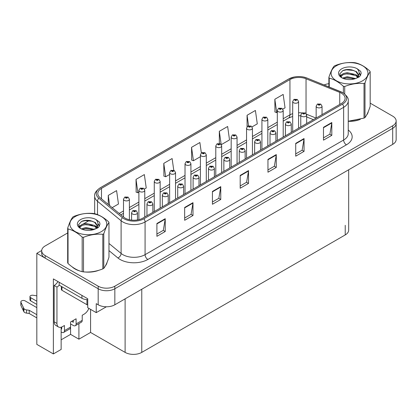 <?xml version="1.0" encoding="UTF-8"?>
<svg xmlns="http://www.w3.org/2000/svg" width="417" height="417" viewBox="0 0 417 417"><rect width="100%" height="100%" fill="white"/><g stroke="black" fill="none" stroke-linecap="round" stroke-linejoin="round"><path stroke-width="0.63" d="M61.143 327.225L61.143 349.441L53.371 353.929L53.371 278.91L87.742 298.754L87.742 307.73L96.238 312.635L96.238 303.659L98.183 304.785A11.78 6.802 0 0 0 114.837 304.785L392.699 144.36A11.78 6.802 0 0 0 396.15 139.554L396.15 123.526A11.78 6.802 0 0 1 392.699 128.332A11.78 6.802 0 0 0 396.15 123.526L396.15 120.961A11.78 6.802 0 0 0 392.699 116.15L370.176 103.145M106.392 306.776L96.238 312.635M67.674 232.952L45.151 245.957A11.78 6.802 0 0 0 41.7 250.763A11.78 6.802 0 0 0 45.151 255.574L98.183 286.187A11.78 6.802 0 0 0 114.837 286.187L114.837 288.752L392.699 128.332L114.837 288.752A11.78 6.802 0 0 1 98.183 288.752A11.78 6.802 0 0 0 114.837 288.752L114.837 304.785M53.371 353.929L36.821 344.379L36.821 253.327L98.183 288.752L45.151 258.139A11.78 6.802 0 0 1 41.7 253.327L41.7 250.763M41.71 250.508L36.821 253.327M348.675 169.782L348.675 230.121A11.78 6.802 180 0 1 345.224 234.927L141.77 352.391A11.78 6.802 180 0 1 125.11 352.391L90.572 332.453L90.572 309.367M90.572 332.453L78.912 339.183L78.912 323.618M61.143 339.824L70.582 334.377L78.912 339.183M70.582 334.377L70.582 323.926M72.198 266.896A18.848 10.878 0 0 0 74.997 268.96A18.848 10.878 0 0 0 80.028 271.034M341.419 93.21A12.562 7.256 180 0 1 345.099 98.339A12.562 7.256 180 0 1 341.419 103.468L142.854 218.112A12.562 7.256 180 0 1 123.677 217.142L100.075 197.684A12.562 7.256 180 0 1 97.802 193.524A12.562 7.256 180 0 1 101.482 188.395L289.945 79.584A12.562 7.256 180 0 1 306.036 78.771L339.74 92.397A12.562 7.256 180 0 1 341.419 93.21M342.529 92.569A14.136 8.163 0 0 0 340.642 91.657L306.938 78.031A14.136 8.163 0 0 0 303.545 77.02A14.136 8.163 0 0 0 294.121 77.02A14.136 8.163 0 0 0 288.835 78.943L100.372 187.754A14.136 8.163 0 0 0 98.787 198.205L122.389 217.664A14.136 8.163 0 0 0 143.964 218.753L342.529 104.109A14.136 8.163 0 0 0 342.529 92.569M156.901 223.496L156.901 236.324L165.231 231.513L165.231 218.69L156.901 223.496M156.901 234.046L163.318 230.34L165.195 219.118A3.143 1.814 -120 0 0 165.231 218.69M163.261 230.377L165.231 231.513M184.663 207.468L184.663 220.291L192.993 215.485L192.993 202.662L184.663 207.468M184.663 218.018L191.08 214.312L192.962 203.084A3.143 1.814 -120 0 0 192.993 202.662M191.022 214.348L192.993 215.485M212.43 191.439L212.43 204.262L220.76 199.456L220.76 186.628L212.43 191.439M212.43 201.99L218.847 198.283L220.723 187.056A3.143 1.814 -120 0 0 220.76 186.628M218.789 198.315L220.76 199.456M323.483 127.321L323.483 140.148L331.812 135.337L331.812 122.515L323.483 127.321M323.483 137.871L329.899 134.165L331.781 122.937A3.143 1.814 -120 0 0 331.812 122.515M329.842 134.201L331.812 135.337M295.721 143.354L295.721 156.177L304.05 151.366L304.05 138.543L295.721 143.354M295.721 153.899L302.137 150.198L304.014 138.97A3.143 1.814 -120 0 0 304.05 138.543M302.08 150.229L304.05 151.366M267.959 159.383L267.959 172.205L276.289 167.394L276.289 154.571L267.959 159.383M267.959 169.928L274.37 166.227L276.252 154.999A3.143 1.814 -120 0 0 276.289 154.571M274.313 166.258L276.289 167.394M240.192 175.411L240.192 188.234L248.522 183.423L248.522 170.6L240.192 175.411M240.192 185.961L246.609 182.255L248.49 171.027A3.143 1.814 -120 0 0 248.522 170.6M246.551 182.286L248.522 183.423M348.242 121.316A18.848 10.878 0 0 0 360.267 119.403M366.632 115.029A18.848 10.878 0 0 0 368.274 111.574M85.104 271.983A18.848 10.878 0 0 0 99.064 270.206M105.428 265.832A18.848 10.878 0 0 0 107.07 262.376M114.837 286.187L392.699 125.767A11.78 6.802 0 0 0 396.15 120.961M328.877 83.692A11.78 6.802 0 0 0 324.124 84.969M89.332 220.447L83.353 223.903M144.381 189.047L146.231 187.973L144.35 174.577L136.025 179.388L136.156 192.133M112.157 207.645L118.47 204.007L116.588 190.605L108.258 195.417L108.258 204.429M221.286 144.647L229.522 139.888L227.646 126.487L219.316 131.298L219.316 143.448M252.045 126.883L257.289 123.859L255.407 110.458L247.078 115.269L247.078 126.695M282.809 109.124L285.051 107.831L283.169 94.43L274.845 99.241L274.975 111.985M173.759 170.24L172.117 158.549L163.787 163.355L163.923 176.104M201.343 152.935L199.879 142.52L191.549 147.326L191.684 160.071M191.549 147.326L193.431 160.727L200.405 156.698M193.431 160.727L191.549 160.024M219.316 131.298L221.166 144.48M247.078 115.269L248.553 125.767M274.845 99.241L276.721 112.637L277.31 112.298M276.721 112.637L274.845 111.933M163.787 163.355L165.669 176.756L169.641 174.457M165.669 176.756L163.787 176.052M136.025 179.388L137.902 192.784L138.882 192.221M137.902 192.784L136.025 192.081M108.258 195.417L109.692 205.612M129.39 219.738L129.39 199.211A2.945 1.699 180 0 1 127.571 200.785A2.945 1.699 180 0 1 124.36 200.415A2.945 1.699 180 0 1 123.5 199.211L124.673 197.168A1.965 1.183 57.8 0 1 125.72 197.225A0.98 0.568 0 0 0 125.752 198.012A0.98 0.568 0 0 0 127.138 198.012A0.98 0.568 0 0 0 127.138 197.21A0.98 0.568 0 0 0 125.783 197.194L126.836 197.611L126.169 197.773L125.72 197.225M126.179 197.778L126.179 197.444M125.783 197.194A1.965 1.084 -117.9 0 0 124.865 197.059A1.965 1.084 -117.9 0 0 124.777 197.116M126.153 197.762L126.153 197.46M137.469 219.952L137.469 212.759A2.945 1.699 180 0 1 135.65 214.328A2.945 1.699 180 0 1 132.439 213.963A2.945 1.699 180 0 1 131.579 212.759L132.752 210.715A1.965 1.183 57.8 0 1 133.8 210.773A0.98 0.568 0 0 0 133.831 211.555A0.98 0.568 0 0 0 135.217 211.555A0.98 0.568 0 0 0 135.217 210.757A0.98 0.568 0 0 0 133.862 210.736L134.915 211.153L134.248 211.315L134.258 210.986M133.862 210.736A1.965 1.084 -117.9 0 0 132.945 210.606A1.965 1.084 -117.9 0 0 132.856 210.663M134.232 211.31L133.8 210.773M134.248 211.315L134.232 211.002M144.772 217.007L144.772 190.334A2.945 1.699 180 0 1 142.953 191.903A2.945 1.699 180 0 1 139.742 191.533A2.945 1.699 180 0 1 138.882 190.334L140.055 188.291A1.965 1.183 57.8 0 1 141.102 188.348A0.98 0.568 0 0 0 141.134 189.13A0.98 0.568 0 0 0 142.52 189.13A0.98 0.568 0 0 0 142.52 188.328A0.98 0.568 0 0 0 141.165 188.312L142.218 188.729L141.545 188.891L141.102 188.348M141.561 188.896L141.561 188.562M141.165 188.312A1.965 1.084 -117.9 0 0 140.242 188.182A1.965 1.084 -117.9 0 0 140.159 188.234M141.535 188.885L141.535 188.578M160.154 208.125L160.154 181.452A2.945 1.699 180 0 1 158.335 183.021A2.945 1.699 180 0 1 155.124 182.656A2.945 1.699 180 0 1 154.264 181.452L155.437 179.409A1.965 1.183 57.8 0 1 156.484 179.466A0.98 0.568 0 0 0 156.511 180.248A0.98 0.568 0 0 0 157.902 180.248A0.98 0.568 0 0 0 157.902 179.451A0.98 0.568 0 0 0 156.542 179.43L157.6 179.852L156.928 180.008L156.484 179.466M156.943 180.019L156.943 179.685M156.542 179.43A1.965 1.084 -117.9 0 0 155.624 179.3A1.965 1.084 -117.9 0 0 155.541 179.357M156.928 180.008L156.917 179.696M175.531 199.243L175.531 172.57A2.945 1.699 180 0 1 173.717 174.144A2.945 1.699 180 0 1 170.506 173.774A2.945 1.699 180 0 1 169.641 172.57L170.819 170.527A1.965 1.183 57.8 0 1 171.867 170.589A0.98 0.568 0 0 0 171.893 171.371A0.98 0.568 0 0 0 173.284 171.371A0.98 0.568 0 0 0 173.284 170.569A0.98 0.568 0 0 0 171.924 170.553L172.982 170.97L172.31 171.132L171.867 170.589M172.325 171.137L172.325 170.803M171.924 170.553A1.965 1.084 -117.9 0 0 171.006 170.417A1.965 1.084 -117.9 0 0 170.918 170.475M172.31 171.132L172.299 170.819M152.851 212.342L152.851 203.877A2.945 1.699 180 0 1 151.032 205.451A2.945 1.699 180 0 1 147.821 205.081A2.945 1.699 180 0 1 146.961 203.877L148.134 201.833A1.965 1.183 57.8 0 1 149.182 201.891A0.98 0.568 0 0 0 149.213 202.678A0.98 0.568 0 0 0 150.6 202.678A0.98 0.568 0 0 0 150.6 201.875A0.98 0.568 0 0 0 149.244 201.859L150.297 202.276L149.625 202.438L149.182 201.891M149.64 202.443L149.64 202.109M149.244 201.859A1.965 1.084 -117.9 0 0 148.322 201.724A1.965 1.084 -117.9 0 0 148.238 201.781M149.625 202.438L149.614 202.12M168.233 203.46L168.233 195A2.945 1.699 180 0 1 166.414 196.569A2.945 1.699 180 0 1 163.203 196.198A2.945 1.699 180 0 1 162.343 195L163.516 192.956A1.965 1.183 57.8 0 1 164.564 193.014A0.98 0.568 0 0 0 164.59 193.796A0.98 0.568 0 0 0 165.982 193.796A0.98 0.568 0 0 0 165.982 192.993A0.98 0.568 0 0 0 164.621 192.977L165.679 193.394L165.007 193.556L164.564 193.014M165.023 193.561L165.023 193.227M164.621 192.977A1.965 1.084 -117.9 0 0 163.704 192.847A1.965 1.084 -117.9 0 0 163.62 192.899M164.996 193.551L164.996 193.243M183.61 194.577L183.61 186.118A2.945 1.699 180 0 1 181.796 187.686A2.945 1.699 180 0 1 178.585 187.322A2.945 1.699 180 0 1 177.72 186.118L178.898 184.074A1.965 1.183 57.8 0 1 179.946 184.132A0.98 0.568 0 0 0 179.972 184.913A0.98 0.568 0 0 0 181.364 184.913A0.98 0.568 0 0 0 181.364 184.116A0.98 0.568 0 0 0 180.003 184.095L181.061 184.512L180.389 184.674L179.946 184.132M180.399 184.684L180.399 184.345M180.003 184.095A1.965 1.084 -117.9 0 0 179.086 183.965A1.965 1.084 -117.9 0 0 178.997 184.022M180.389 184.674L180.379 184.361M198.992 185.701L198.992 177.235A2.945 1.699 180 0 1 197.173 178.81A2.945 1.699 180 0 1 193.968 178.44A2.945 1.699 180 0 1 193.102 177.235L194.28 175.192A1.965 1.183 57.8 0 1 195.323 175.249A0.98 0.568 0 0 0 195.354 176.037A0.98 0.568 0 0 0 196.741 176.037A0.98 0.568 0 0 0 196.741 175.234A0.98 0.568 0 0 0 195.385 175.218L196.324 175.474L195.771 175.797L195.782 175.468M195.385 175.218A1.965 1.084 -117.9 0 0 194.468 175.083A1.965 1.084 -117.9 0 0 194.379 175.14M195.761 175.786L195.323 175.249M195.771 175.797L195.761 175.479M88.873 308.387A7.855 4.535 -60 0 1 84.161 314.131L82.217 315.252L82.217 320.381L76.108 323.905A3.925 2.267 60 0 1 75.295 325.703A3.925 2.267 60 0 1 73.335 325.51L70.556 323.905M36.821 304.431L30.681 300.886L30.681 297.681L36.821 301.225M76.108 323.905L76.108 318.776L70.556 321.987L70.556 327.11L64.447 330.639L64.447 325.51L62.503 326.631A7.855 4.535 -60 0 1 58.578 327.022A7.855 4.535 -60 0 1 56.952 323.425L56.952 287.073L54.174 285.468A7.855 4.535 120 0 0 57.963 281.564M71.667 321.34L73.335 322.305L73.335 320.381M59.172 282.262L59.172 285.15L81.94 298.291A7.855 4.535 0 0 0 87.742 299.62M58.578 327.022L55.8 325.416A7.855 4.535 -60 0 1 54.174 321.825L54.174 285.468M59.235 285.186A7.855 4.535 -60 0 1 56.952 287.073M61.143 328.732L61.669 329.039L61.669 327.043M36.821 317.895L29.2 313.495L29.2 310.29L36.821 314.689M64.447 330.639A3.925 2.267 60 0 1 63.634 332.438A3.925 2.267 60 0 1 61.669 332.245L61.143 331.937M36.821 307.637L25.129 300.886A2.507 1.449 180 0 0 22.398 300.574A2.507 1.449 180 0 0 20.85 301.908A2.507 1.449 180 0 0 20.933 302.283L23.91 308.606A3.925 2.267 0 0 0 26.584 309.92L29.2 310.29M29.2 313.495L26.584 313.125L26.584 309.92M23.91 308.606L23.91 311.812L20.933 305.489A2.507 1.449 0 0 1 20.85 305.114L20.85 301.908M23.91 311.812A3.925 2.267 0 0 0 26.584 313.125M63.634 332.438L69.743 328.909A3.925 2.267 -120 0 0 70.556 327.11M23.383 307.564L23.383 310.769M75.295 325.703L81.404 322.179A3.925 2.267 -120 0 0 82.217 320.381M30.681 297.681A2.507 1.449 180 0 1 29.946 296.659A2.507 1.449 180 0 1 33.105 295.257L36.821 295.835M29.946 296.659L29.946 299.865A2.507 1.449 0 0 0 30.681 300.886M367.622 113.064A18.65 10.769 180 0 1 367.424 113.492M358.396 119.934A18.65 10.769 180 0 1 348.888 121.222M106.424 263.867A18.65 10.769 180 0 1 106.22 264.295M97.192 270.737A18.65 10.769 180 0 1 87.685 272.025M77.703 270.117A18.65 10.769 180 0 1 75.138 268.876A18.65 10.769 180 0 1 73.444 267.756M61.372 286.416L61.372 289.476A1.965 1.131 0 0 0 61.951 290.279L86.934 304.702A1.965 1.131 0 0 0 87.742 304.983M336.477 65.735A18.452 10.654 -0 0 0 336.477 80.804A18.452 10.654 -0 0 0 362.576 80.804A18.452 10.654 -0 0 0 362.576 65.735A18.452 10.654 -0 0 0 336.477 65.735M348.242 121.227L364.02 118.1A21.204 12.239 -0 0 0 364.521 117.818A21.204 12.239 -0 0 0 365.005 117.531C366.72 115.384 368.446 111.667 370.176 106.387L370.176 71.787A21.204 12.239 -0 0 0 369.816 71.015C365.094 66.736 360.382 64.015 355.685 62.852A21.204 12.239 -0 0 0 354.341 62.644C347.877 62.091 341.445 63.087 335.033 65.631A21.204 12.239 -0 0 0 334.533 65.912A21.204 12.239 -0 0 0 334.053 66.199C332.318 68.378 330.598 72.094 328.877 77.348A21.204 12.239 -0 0 0 329.237 78.12L329.237 87.033M343.373 93.027L343.373 86.283C338.646 82.003 333.939 79.282 329.237 78.12M343.373 86.283A21.204 12.239 -0 0 0 344.713 86.486L344.713 94.002M364.02 118.1L364.02 83.499C357.609 82.941 351.177 83.937 344.713 86.486M364.02 83.499A21.204 12.239 -0 0 0 364.521 83.223A21.204 12.239 -0 0 0 365.005 82.936L365.005 117.531M355.633 78.547L347.205 76.681L342.42 78.099M354.46 78.928L347.205 77.703L343.499 78.563M357.942 76.764L355.873 74.633L347.205 72.61L343.181 73.611L340.856 75.597L340.553 76.676M357.609 77.27L355.873 75.649L347.205 73.632L343.181 74.633L340.736 76.874M356.822 78.151L358.198 76.243L358.5 74.898L356.697 71.781L351.771 69.884C348.414 69.196 345.427 69.436 342.81 70.593L339.652 74.038L341.773 77.729M358.031 77.619L358.505 75.706M358.474 75.3L355.873 71.578L352.005 69.926M341.768 68.795A10.972 6.333 -0 0 0 341.768 77.75A10.972 6.333 -0 0 0 355.482 78.589L359.762 76.514L361.2 73.272L360.71 71.333L357.114 68.696A10.972 6.333 -0 0 0 341.768 68.795M357.114 68.696C359.402 71.02 359.762 73.533 358.198 76.238M328.877 86.892L328.877 77.348M370.176 71.787C368.461 73.934 366.736 77.651 365.005 82.936M353.652 78.589L346.506 77.979L343.66 78.495M358.875 77.145L358.375 76.738M358.073 76.52L357.562 76.186M353.652 74.518L346.506 73.903L343.66 74.424M340.913 75.498L340.074 76.014M360.658 75.3L359.157 73.324M353.684 70.452L346.506 69.832L342.68 70.655M361.2 73.371L360.71 71.333M359.204 76.931L358.464 76.301M358.245 76.134L356.488 75.086M341.606 74.643L339.886 75.644M360.783 75.06L359.152 72.813M75.274 216.543A18.452 10.654 -0 0 0 75.274 231.607A18.452 10.654 -0 0 0 101.373 231.607A18.452 10.654 -0 0 0 101.373 216.543A18.452 10.654 -0 0 0 75.274 216.543M73.335 216.715A21.204 12.239 -0 0 0 72.85 217.002C71.119 219.18 69.394 222.897 67.674 228.151A21.204 12.239 -0 0 0 68.034 228.923L68.034 263.523C72.735 267.787 77.447 270.508 82.17 271.681A21.204 12.239 -0 0 0 83.509 271.889C89.921 272.452 96.353 271.457 102.817 268.902A21.204 12.239 -0 0 0 103.317 268.626A21.204 12.239 -0 0 0 103.802 268.334C105.517 266.187 107.242 262.47 108.973 257.19L108.973 222.589A21.204 12.239 -0 0 0 108.613 221.818C103.89 217.538 99.178 214.818 94.482 213.655A21.204 12.239 -0 0 0 93.137 213.447C86.673 212.894 80.241 213.89 73.83 216.433A21.204 12.239 -0 0 0 73.335 216.715M82.17 271.681L82.17 237.085C77.447 232.806 72.735 230.085 68.034 228.923M82.17 237.085A21.204 12.239 -0 0 0 83.509 237.294L83.509 271.889M102.817 268.902L102.817 234.307C96.41 233.744 89.973 234.74 83.509 237.294M102.817 234.307A21.204 12.239 -0 0 0 103.317 234.026A21.204 12.239 -0 0 0 103.802 233.739L103.802 268.334M67.674 228.151L67.674 262.746A21.204 12.239 -0 0 0 68.034 263.523M94.43 229.35L86.001 227.489L81.221 228.902M93.257 229.731L86.001 228.506L82.295 229.366M96.739 227.567L94.669 225.435L86.001 223.413L81.977 224.419L79.652 226.4L79.35 227.479M96.405 228.078L94.669 226.452L86.001 224.435L81.977 225.435L79.532 227.677M95.618 228.954L96.994 227.046L97.302 225.701L95.493 222.584L90.567 220.687C87.21 220.004 84.224 220.239 81.607 221.396L78.448 224.841L80.57 228.532A10.972 6.333 -0 0 0 94.284 229.392L98.558 227.317L100.002 224.075L99.507 222.141L95.91 219.498A10.972 6.333 -0 0 0 80.57 219.597A10.972 6.333 -0 0 0 80.57 228.552M96.827 228.422L97.302 226.509M97.27 226.103L94.669 222.381L90.802 220.729M95.91 219.498C98.198 221.823 98.558 224.336 96.994 227.041M108.973 222.589C107.258 224.737 105.532 228.453 103.802 233.739M92.449 229.392L85.303 228.782L82.457 229.298M97.672 227.948L97.171 227.546M96.869 227.328L96.358 226.994M92.449 225.321L85.303 224.711L82.457 225.227M79.71 226.301L78.87 226.817M99.455 226.108L97.953 224.127M92.48 221.26L85.303 220.64L81.477 221.458M99.997 224.174L99.507 222.141M98 227.734L97.26 227.103M97.041 226.942L95.285 225.889M80.403 225.446L78.683 226.447M99.58 225.863L97.948 223.616M190.913 190.366L190.913 163.693A2.945 1.699 180 0 1 189.094 165.262A2.945 1.699 180 0 1 185.888 164.892A2.945 1.699 180 0 1 185.023 163.693L186.201 161.65A1.965 1.183 57.8 0 1 187.243 161.707A0.98 0.568 0 0 0 187.275 162.489A0.98 0.568 0 0 0 188.661 162.489A0.98 0.568 0 0 0 188.661 161.687A0.98 0.568 0 0 0 187.306 161.671L188.364 162.088L187.692 162.249L187.243 161.707M187.702 162.255L187.702 161.921M187.306 161.671A1.965 1.084 -117.9 0 0 186.389 161.541A1.965 1.084 -117.9 0 0 186.3 161.593M187.681 162.244L187.681 161.937M206.295 181.484L206.295 154.811A2.945 1.699 180 0 1 204.476 156.385A2.945 1.699 180 0 1 201.27 156.015A2.945 1.699 180 0 1 200.405 154.811L201.578 152.768A1.965 1.183 57.8 0 1 202.626 152.825A0.98 0.568 0 0 0 202.657 153.612A0.98 0.568 0 0 0 204.043 153.612A0.98 0.568 0 0 0 204.043 152.81A0.98 0.568 0 0 0 202.688 152.794L203.626 153.049L203.074 153.367L203.084 153.044M202.688 152.794A1.965 1.084 -117.9 0 0 201.771 152.658A1.965 1.084 -117.9 0 0 201.682 152.716M203.063 153.362L202.626 152.825M203.074 153.367L203.063 153.055M221.677 172.602L221.677 145.934A2.945 1.699 180 0 1 219.858 147.503A2.945 1.699 180 0 1 216.647 147.133A2.945 1.699 180 0 1 215.787 145.934L216.96 143.886A1.965 1.183 57.8 0 1 218.008 143.948A0.98 0.568 0 0 0 218.039 144.73A0.98 0.568 0 0 0 219.425 144.73A0.98 0.568 0 0 0 219.425 143.928A0.98 0.568 0 0 0 218.07 143.912L219.008 144.167L218.456 144.49L218.466 144.162M218.07 143.912A1.965 1.084 -117.9 0 0 217.153 143.776A1.965 1.084 -117.9 0 0 217.064 143.834M218.44 144.48L218.008 143.948M218.456 144.49L218.44 144.178M214.374 176.818L214.374 168.359A2.945 1.699 180 0 1 212.555 169.928A2.945 1.699 180 0 1 209.35 169.557A2.945 1.699 180 0 1 208.484 168.359L209.657 166.315A1.965 1.183 57.8 0 1 210.705 166.373A0.98 0.568 0 0 0 210.736 167.154A0.98 0.568 0 0 0 212.123 167.154A0.98 0.568 0 0 0 212.123 166.352A0.98 0.568 0 0 0 210.767 166.336L211.82 166.753L211.153 166.915L210.705 166.373M211.164 166.92L211.164 166.586M210.767 166.336A1.965 1.084 -117.9 0 0 209.85 166.206A1.965 1.084 -117.9 0 0 209.761 166.258M211.138 166.909L211.138 166.602M229.757 167.942L229.757 159.476A2.945 1.699 180 0 1 227.937 161.045A2.945 1.699 180 0 1 224.727 160.681A2.945 1.699 180 0 1 223.866 159.476L225.039 157.433A1.965 1.183 57.8 0 1 226.087 157.49A0.98 0.568 0 0 0 226.118 158.272A0.98 0.568 0 0 0 227.505 158.272A0.98 0.568 0 0 0 227.505 157.475A0.98 0.568 0 0 0 226.15 157.454L227.202 157.876L226.535 158.033L226.546 157.704M226.15 157.454A1.965 1.084 -117.9 0 0 225.232 157.324A1.965 1.084 -117.9 0 0 225.144 157.381M226.52 158.027L226.087 157.49M226.535 158.033L226.52 157.72M245.139 159.059L245.139 150.594A2.945 1.699 180 0 1 243.32 152.169A2.945 1.699 180 0 1 240.109 151.798A2.945 1.699 180 0 1 239.249 150.594L240.421 148.551A1.965 1.183 57.8 0 1 241.469 148.608A0.98 0.568 0 0 0 241.5 149.395A0.98 0.568 0 0 0 242.887 149.395A0.98 0.568 0 0 0 242.887 148.593A0.98 0.568 0 0 0 241.526 148.577L242.585 148.994L241.912 149.156L241.469 148.608M241.928 149.161L241.928 148.827M241.526 148.577A1.965 1.084 -117.9 0 0 240.609 148.442A1.965 1.084 -117.9 0 0 240.526 148.499M241.912 149.156L241.902 148.843M237.059 163.725L237.059 137.052A2.945 1.699 180 0 1 235.24 138.621A2.945 1.699 180 0 1 232.029 138.256A2.945 1.699 180 0 1 231.169 137.052L232.342 135.009A1.965 1.183 57.8 0 1 233.39 135.066A0.98 0.568 0 0 0 233.421 135.848A0.98 0.568 0 0 0 234.807 135.848A0.98 0.568 0 0 0 234.807 135.051A0.98 0.568 0 0 0 233.447 135.03L234.505 135.447L233.833 135.608L233.39 135.066M233.848 135.614L233.848 135.28M233.447 135.03A1.965 1.084 -117.9 0 0 232.53 134.9A1.965 1.084 -117.9 0 0 232.446 134.957M233.833 135.608L233.822 135.296M252.436 154.843L252.436 128.17A2.945 1.699 180 0 1 250.622 129.744A2.945 1.699 180 0 1 247.411 129.374A2.945 1.699 180 0 1 246.551 128.17L247.724 126.127A1.965 1.183 57.8 0 1 248.772 126.184A0.98 0.568 0 0 0 248.798 126.971A0.98 0.568 0 0 0 250.19 126.971A0.98 0.568 0 0 0 250.19 126.169A0.98 0.568 0 0 0 248.829 126.153L249.887 126.57L249.215 126.726L248.772 126.184M249.23 126.737L249.23 126.403M248.829 126.153A1.965 1.084 -117.9 0 0 247.912 126.017A1.965 1.084 -117.9 0 0 247.828 126.075M249.215 126.726L249.204 126.414M267.818 145.96L267.818 119.293A2.945 1.699 180 0 1 266.004 120.862A2.945 1.699 180 0 1 262.793 120.492A2.945 1.699 180 0 1 261.928 119.293L263.106 117.25A1.965 1.183 57.8 0 1 264.154 117.307A0.98 0.568 0 0 0 264.18 118.089A0.98 0.568 0 0 0 265.572 118.089A0.98 0.568 0 0 0 265.572 117.286A0.98 0.568 0 0 0 264.211 117.271L265.269 117.688L264.597 117.849L264.154 117.307M264.607 117.855L264.607 117.521M264.211 117.271A1.965 1.084 -117.9 0 0 263.294 117.141A1.965 1.084 -117.9 0 0 263.205 117.193M264.587 117.839L264.587 117.537M283.2 137.084L283.2 110.411A2.945 1.699 180 0 1 281.381 111.98A2.945 1.699 180 0 1 278.175 111.615A2.945 1.699 180 0 1 277.31 110.411L278.488 108.368A1.965 1.183 57.8 0 1 279.531 108.425A0.98 0.568 0 0 0 279.562 109.207A0.98 0.568 0 0 0 280.949 109.207A0.98 0.568 0 0 0 280.949 108.41A0.98 0.568 0 0 0 279.593 108.389L280.651 108.806L279.979 108.967L279.989 108.639M279.593 108.389A1.965 1.084 -117.9 0 0 278.676 108.258A1.965 1.084 -117.9 0 0 278.587 108.316M279.969 108.962L279.531 108.425M279.979 108.967L279.969 108.655M298.582 128.201L298.582 101.529A2.945 1.699 180 0 1 296.763 103.103A2.945 1.699 180 0 1 293.558 102.733A2.945 1.699 180 0 1 292.692 101.529L293.865 99.486A1.965 1.183 57.8 0 1 294.913 99.543A0.98 0.568 0 0 0 294.944 100.33A0.98 0.568 0 0 0 296.331 100.33A0.98 0.568 0 0 0 296.331 99.527A0.98 0.568 0 0 0 294.975 99.512L296.028 99.929L295.361 100.09L294.913 99.543M295.372 100.096L295.372 99.762M294.975 99.512A1.965 1.084 -117.9 0 0 294.058 99.376A1.965 1.084 -117.9 0 0 293.969 99.434M295.345 100.08L295.345 99.772M260.516 150.177L260.516 141.717A2.945 1.699 180 0 1 258.702 143.286A2.945 1.699 180 0 1 255.491 142.916A2.945 1.699 180 0 1 254.631 141.717L255.803 139.674A1.965 1.183 57.8 0 1 256.851 139.731A0.98 0.568 0 0 0 256.877 140.513A0.98 0.568 0 0 0 258.269 140.513A0.98 0.568 0 0 0 258.269 139.711A0.98 0.568 0 0 0 256.908 139.695L257.967 140.112L257.294 140.274L256.851 139.731M257.31 140.279L257.31 139.945M256.908 139.695A1.965 1.084 -117.9 0 0 255.991 139.565A1.965 1.084 -117.9 0 0 255.908 139.617M257.294 140.274L257.284 139.961M275.898 141.3L275.898 132.835A2.945 1.699 180 0 1 274.084 134.404A2.945 1.699 180 0 1 270.873 134.039A2.945 1.699 180 0 1 270.007 132.835L271.186 130.792A1.965 1.183 57.8 0 1 272.233 130.849A0.98 0.568 0 0 0 272.259 131.631A0.98 0.568 0 0 0 273.651 131.631A0.98 0.568 0 0 0 273.651 130.834A0.98 0.568 0 0 0 272.291 130.813L273.349 131.235L272.676 131.391L272.233 130.849M272.687 131.402L272.687 131.068M272.291 130.813A1.965 1.084 -117.9 0 0 271.373 130.683A1.965 1.084 -117.9 0 0 271.285 130.74M272.676 131.391L272.666 131.079M291.28 132.418L291.28 123.953A2.945 1.699 180 0 1 289.461 125.527A2.945 1.699 180 0 1 286.255 125.157A2.945 1.699 180 0 1 285.39 123.953L286.568 121.91A1.965 1.183 57.8 0 1 287.61 121.972A0.98 0.568 0 0 0 287.641 122.754A0.98 0.568 0 0 0 289.028 122.754A0.98 0.568 0 0 0 289.028 121.952A0.98 0.568 0 0 0 287.673 121.936L288.611 122.191L288.058 122.515L288.069 122.186M287.673 121.936A1.965 1.084 -117.9 0 0 286.755 121.8A1.965 1.084 -117.9 0 0 286.667 121.858M288.048 122.504L287.61 121.972M288.058 122.515L288.048 122.202M306.662 123.536L306.662 115.076A2.945 1.699 180 0 1 304.843 116.645A2.945 1.699 180 0 1 301.637 116.275A2.945 1.699 180 0 1 300.772 115.076L301.944 113.033A1.965 1.183 57.8 0 1 302.992 113.09A0.98 0.568 0 0 0 303.023 113.872A0.98 0.568 0 0 0 304.41 113.872A0.98 0.568 0 0 0 304.41 113.07A0.98 0.568 0 0 0 303.055 113.054L304.108 113.471L303.44 113.632L303.451 113.304M303.055 113.054A1.965 1.084 -117.9 0 0 302.137 112.924A1.965 1.084 -117.9 0 0 302.049 112.976M303.425 113.627L302.992 113.09M303.44 113.632L303.425 113.32M322.044 114.659L322.044 106.194A2.945 1.699 180 0 1 320.225 107.768A2.945 1.699 180 0 1 317.014 107.398A2.945 1.699 180 0 1 316.154 106.194L317.327 104.151A1.965 1.183 57.8 0 1 318.374 104.208A0.98 0.568 0 0 0 318.406 104.995A0.98 0.568 0 0 0 319.792 104.995A0.98 0.568 0 0 0 319.792 104.193A0.98 0.568 0 0 0 318.437 104.177L319.49 104.594L318.823 104.75L318.374 104.208M318.833 104.761L318.833 104.427M318.437 104.177A1.965 1.084 -117.9 0 0 317.514 104.041A1.965 1.084 -117.9 0 0 317.431 104.099M318.807 104.745L318.807 104.438M392.699 144.36L392.699 125.767M98.183 304.785L98.183 286.187M141.77 352.391L141.77 289.236M345.224 234.927L345.224 225.31M125.11 352.391L125.11 298.853M348.242 130.01A19.63 11.332 180 0 1 346.418 144.824L147.853 259.468A3.925 2.267 60 0 1 145.074 254.662L343.639 140.018A15.705 9.07 0 0 0 348.242 133.607L348.242 100.904A15.705 9.07 180 0 1 343.639 107.315A3.925 2.267 -120 0 0 342.529 104.109M147.853 259.468A19.63 11.332 180 0 1 120.086 259.468A19.63 11.332 180 0 1 117.886 257.956L108.973 250.607M122.389 217.664A3.925 2.627 129.5 0 0 121.102 220.749L121.102 253.447A15.705 9.07 0 0 0 122.864 254.662A15.705 9.07 0 0 0 145.074 254.662L145.074 221.959A15.705 9.07 180 0 1 121.102 220.749L97.505 201.291A15.705 9.07 180 0 1 94.664 196.089L94.664 213.707M294.121 77.02L288.538 79.068A3.925 2.267 60 0 1 288.835 78.943M100.372 187.754A3.925 2.267 -120 0 0 100.075 187.879C95.978 190.84 94.174 193.577 94.664 196.089M98.787 198.205A3.925 2.627 129.5 0 0 97.505 201.291L97.505 214.625M143.964 218.753A3.925 2.267 60 0 1 145.074 221.959L343.639 107.315L343.639 140.018A3.925 2.267 60 0 0 346.418 144.824M90.979 230.22A19.63 11.332 180 0 1 91.375 229.126M45.151 255.574L45.151 258.139M97.505 226.082L97.505 228.052M94.664 228.787A15.705 9.07 0 0 0 94.685 229.277M108.973 243.45L121.102 253.447A3.925 2.627 -50.5 0 1 117.886 257.956M101.482 188.395L101.482 198.846M339.74 92.397L339.74 104.438M306.036 78.771L306.036 113.492M316.081 118.1L306.5 114.227M302.059 112.971A12.562 7.256 0 0 0 298.582 112.726M292.692 113.653A12.562 7.256 0 0 0 289.945 114.852L283.2 118.746M289.945 79.584L289.945 114.852A7.068 4.081 60 0 1 288.481 118.084L283.2 121.139M277.31 122.145L267.818 127.628M261.928 131.027L252.436 136.505M246.551 139.909L237.059 145.387M231.169 148.786L221.677 154.269M215.787 157.668L206.295 163.146M200.405 166.545L190.913 172.028M185.023 175.427L175.531 180.905M169.641 184.309L160.154 189.787M154.264 193.186L144.772 198.669M138.882 202.068L129.39 207.546M123.5 210.95L119.184 213.441M313.391 119.653L307.444 117.25A7.068 3.31 -68 0 1 306.662 116.598M240.192 175.818L248.49 171.027M267.959 159.789L276.252 154.999M295.721 143.756L304.014 138.97M323.483 127.727L331.781 122.937M212.43 191.846L220.723 187.056M184.663 207.875L192.962 203.084M156.901 223.903L165.195 219.118M81.94 295.408L81.94 298.291M56.952 323.425L54.174 321.825M20.933 302.283L20.933 305.489M86.934 304.702L86.934 299.609M61.951 290.279L61.951 286.75M348.242 100.904C348.774 98.464 346.97 95.728 342.826 92.694L307.058 78.068L303.545 77.02M288.538 79.068L100.075 187.879M307.444 117.25L306.662 116.953M300.772 115.785L298.582 115.712M292.692 116.447L288.481 118.084M277.31 124.537L267.818 130.015M261.928 133.414L252.436 138.897M246.551 142.296L237.059 147.774M231.169 151.178L221.677 156.656M215.787 160.055L206.295 165.539M200.405 168.937L190.913 174.415M185.023 177.819L175.531 183.298M169.641 186.696L160.154 192.18M154.264 195.578L144.772 201.057M138.882 204.46L129.39 209.939M123.5 213.337L120.888 214.844M129.39 199.211L128.118 197.111L124.865 197.059M123.5 216.996L123.5 199.211M137.469 212.759L136.197 210.658L132.945 210.606M131.579 220.103L131.579 212.759M144.772 190.334L143.5 188.234L140.242 188.182M138.882 219.66L138.882 190.334M160.154 181.452L158.882 179.352L155.624 179.3M154.264 211.523L154.264 181.452M175.531 172.57L174.264 170.47L171.006 170.417M169.641 202.646L169.641 172.57M152.851 203.877L151.579 201.776L148.322 201.724M146.961 215.74L146.961 203.877M168.233 195L166.962 192.899L163.704 192.847M162.343 206.858L162.343 195M183.61 186.118L182.344 184.017L179.086 183.965M177.72 197.981L177.72 186.118M198.992 177.235L197.726 175.135L194.468 175.083M193.102 189.099L193.102 177.235M190.913 163.693L189.646 161.593L186.389 161.541M185.023 193.764L185.023 163.693M206.295 154.811L205.028 152.711L201.771 152.658M200.405 184.882L200.405 154.811M221.677 145.934L220.405 143.829L217.153 143.776M215.787 176.005L215.787 145.934M214.374 168.359L213.108 166.258L209.85 166.206M208.484 180.222L208.484 168.359M229.757 159.476L228.485 157.376L225.232 157.324M223.866 171.34L223.866 159.476M245.139 150.594L243.867 148.494L240.609 148.442M239.249 162.458L239.249 150.594M237.059 137.052L235.787 134.952L232.53 134.9M231.169 167.123L231.169 137.052M252.436 128.17L251.17 126.07L247.912 126.017M246.551 158.241L246.551 128.17M267.818 119.293L266.552 117.193L263.294 117.141M261.928 149.364L261.928 119.293M283.2 110.411L281.934 108.311L278.676 108.258M277.31 140.482L277.31 110.411M298.582 101.529L297.311 99.428L294.058 99.376M292.692 131.605L292.692 101.529M260.516 141.717L259.249 139.617L255.991 139.565M254.631 153.581L254.631 141.717M275.898 132.835L274.631 130.735L271.373 130.683M270.007 144.699L270.007 132.835M291.28 123.953L290.013 121.853L286.755 121.8M285.39 135.817L285.39 123.953M306.662 115.076L305.39 112.976L302.137 112.924M300.772 126.94L300.772 115.076M322.044 106.194L320.772 104.094L317.514 104.041M316.154 118.058L316.154 106.194"/></g></svg>
